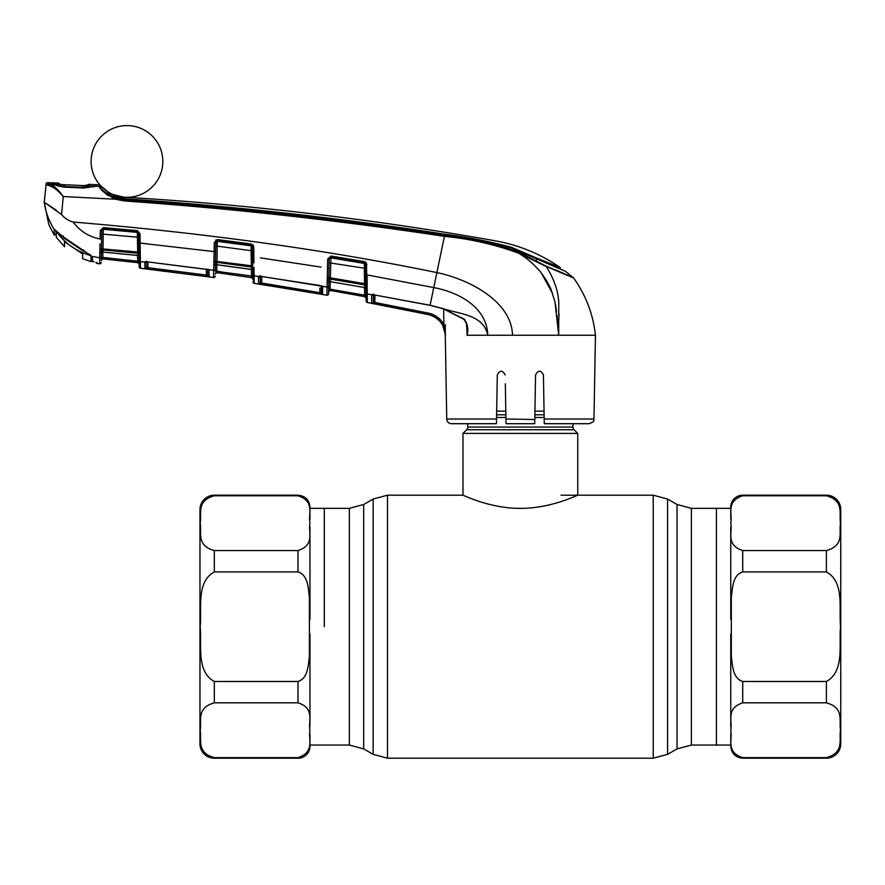 <?xml version="1.0" encoding="UTF-8"?>
<svg xmlns="http://www.w3.org/2000/svg" width="885" height="885" viewBox="0 0 885 885"><rect width="100%" height="100%" fill="white"/><g stroke="black" fill="none" stroke-linecap="round" stroke-linejoin="round"><path stroke-width="1.33" d="M324.308 626.702L324.308 508.344L324.308 626.702M730.767 508.344L716.419 508.344L716.419 745.048L716.419 508.344L691.384 508.344L677.036 504.505L667.578 499.04L653.23 495.191L561.013 495.191M572.96 423.705L572.96 427.057L467.767 427.057L467.767 423.705M572.96 427.057A3.828 3.828 0 0 0 574.088 429.756L466.638 429.756A3.828 3.828 0 0 0 467.767 427.057M574.088 429.756L577.75 433.418L577.75 495.191C578.182 494.693 551.499 508.499 520.325 508.377C489.35 508.499 462.534 494.704 462.977 495.191L387.497 495.191L373.149 499.04L373.149 754.352L363.691 748.898L363.691 504.505L373.149 499.04M466.638 429.756L462.977 433.418L462.977 495.191M577.75 433.418L462.977 433.418M544.054 411.127L534.927 411.127M505.8 411.127L496.673 411.127M309.96 508.344L309.96 519.484L309.96 508.344L349.343 508.344L349.343 745.048L309.96 745.048M199.977 743.854L199.977 509.539L199.977 743.854A14.348 14.348 0 0 0 214.325 758.202L298.002 758.202A11.959 11.959 0 0 0 309.96 746.243L309.96 733.897M298.002 758.202L298.002 757.626C315.326 751.996 308.013 739.119 309.96 730.225C308.057 721.341 315.226 708.321 298.002 702.834L214.325 702.834C195.784 708 202.034 721.33 200.176 730.28C201.968 739.207 195.961 752.648 214.325 757.626L298.002 757.626L214.325 757.626L214.325 758.202M199.977 509.539A14.348 14.348 0 0 1 214.325 495.191L214.325 495.777C195.784 500.943 202.034 514.274 200.176 523.212C201.968 532.15 195.961 545.58 214.325 550.558L298.002 550.558C315.326 544.928 308.013 532.062 309.96 523.168C308.057 514.285 315.226 501.253 298.002 495.777L214.325 495.777M298.002 571.909L214.325 571.909C195.873 582.042 202.012 608.792 200.176 626.624C201.979 644.512 195.917 671.461 214.325 681.483L298.002 681.483C308.257 678.33 308.179 664.989 309.407 656.216L309.407 597.209C308.179 588.569 308.345 575.161 298.002 571.909L298.002 550.558M309.96 526.841L309.96 619.356M309.96 634.047L309.96 726.552M730.767 733.908L730.767 745.048L691.384 745.048L691.384 508.344M826.402 757.626C844.943 752.449 838.692 739.13 840.551 730.18C838.748 721.242 844.766 707.812 826.402 702.834L742.725 702.834C725.401 708.465 732.714 721.341 730.767 730.225C732.669 739.108 725.501 752.139 742.725 757.626L826.402 757.626L826.402 758.202A14.348 14.348 0 0 0 840.75 743.854L840.75 509.539A14.348 14.348 0 0 0 826.402 495.191L742.725 495.191A11.959 11.959 0 0 0 730.767 507.149L730.767 519.495M742.725 495.191L742.725 495.777C725.401 501.397 732.714 514.274 730.767 523.168C732.669 532.051 725.501 545.072 742.725 550.558L826.402 550.558C844.943 545.392 838.692 532.062 840.551 523.112C838.748 514.185 844.766 500.755 826.402 495.777L742.725 495.777L826.402 495.777L826.402 495.191M840.75 730.7L840.75 522.692M742.725 681.483L826.402 681.483C844.854 671.35 838.714 644.601 840.551 626.768C838.748 608.88 844.81 581.943 826.402 571.909L742.725 571.909C732.47 575.062 732.548 588.414 731.32 597.176L731.32 656.194C732.548 664.823 732.382 678.242 742.725 681.483L742.725 702.834M730.767 726.552L730.767 634.036M730.767 619.356L730.767 526.852M496.452 423.705L496.54 419.003L496.452 423.705L451.527 423.705A4.779 4.779 0 0 1 446.748 419.003L445.288 335.238C444.403 324.341 438.695 317.449 428.152 314.551L367.341 302.515A1.438 1.438 -107.9 0 1 366.169 301.132L365.494 262.015M445.321 324.64L445.277 334.884M593.979 419.003C592.607 420.497 596.634 420.596 589.2 423.705L544.275 423.705L544.187 419.003L593.979 419.003L595.439 335.238L593.835 335.238M558.689 335.138L558.413 330.581M558.402 330.459L557.948 325.591M557.915 325.315L556.919 315.414M556.565 311.918L555.492 304.495M552.461 293.256L541.531 273.388M525.48 257.701L518.931 253.298C494.803 244.448 469.968 238.795 444.414 236.361L436.88 272.591C469.304 279.328 511.718 301.453 512.515 335.238L487.768 335.238C483.464 314.087 458.607 314.164 442.655 308.478L464.238 319.109C467.601 323.855 468.585 329.143 467.169 334.984L466.517 323.976M565.449 271.341L511.43 247.966C489.516 241.826 467.214 237.379 444.513 234.625C338.347 218.352 231.704 206.537 124.586 199.191L124.508 199.767C231.649 207.344 338.324 219.181 444.558 235.266C470.212 237.733 495.124 243.43 519.307 252.358L545.912 266.02L573.414 277.746L565.449 271.341L560.139 268.952L560.105 267.469C540.492 253.951 518.953 245.079 495.512 240.853A3192.87 3192.87 0 0 0 124.873 197.255A35.865 35.865 0 0 1 97.615 140.848A35.865 35.865 0 0 1 159.499 146.346A35.865 35.865 0 0 1 113.236 194.578L113.258 196.027L114.652 196.669L124.641 198.793C231.737 205.984 338.347 217.776 444.447 234.182C467.103 237.047 489.394 241.406 511.331 247.247L536.487 257.989L536.52 260.223L536.487 257.989L560.105 267.469M545.912 266.02L573.635 277.99A1.438 1.438 0 0 0 573.414 277.746L555.747 269.958M542.925 264.637L540.193 263.188M124.873 197.255L124.641 198.793M113.203 196.636L113.236 194.578L113.247 196.514M124.586 199.191L112.616 196.249L107.926 193.406L107.893 191.824A35.865 35.865 0 0 1 100.204 185.319L100.226 186.868L100.204 185.319A1.438 1.438 0 0 0 99.197 184.843L99.231 186.392L100.226 186.868C101.244 189.888 106.477 193.627 115.935 198.085L124.508 199.767L124.387 200.961L115.481 199.202L63.266 196.547L61.541 214.502C64.627 218.263 68.51 220.774 73.189 222.035C205.674 233.098 326.897 249.957 436.88 272.591L433.761 287.581C458.187 292.138 486.938 306.852 487.768 335.238L467.026 335.238M107.904 191.89L100.204 185.319L107.893 191.824M546.122 266.396C554.132 278.974 558.346 291.22 558.778 303.113L558.689 335.238L595.439 335.238C593.138 314.263 585.87 295.181 573.635 277.99L546.122 266.396L518.931 253.298C526.321 257.845 532.759 263.221 538.268 269.438C542.472 273.731 549.596 285.025 551.388 290.457L555.017 302.139L558.689 335.238L512.515 335.238M526.077 256.584L544.684 265.843M559.01 313.655L558.844 319.452M558.667 323.822L558.689 335.216M444.558 235.266L444.414 236.361C338.192 220.299 231.516 208.495 124.387 200.961M95.923 184.722L95.923 185.927L94.972 186.171L99.231 186.392C100.027 189.766 105.448 194.036 115.481 199.202L115.935 198.085M95.912 184.677A3203.877 3203.877 0 0 1 99.197 184.843M94.606 185.396L94.606 186.635L94.606 185.396M95.923 185.927L94.606 186.635L95.923 185.927M102.726 191.071L107.959 195.474M48.763 224.491L54.184 235.045L48.763 224.491L44.25 202.068L46.153 183.936L44.272 202.256L56.341 210.199M48.62 185.407L52.503 187.034M52.923 187.266L54.981 188.582M50.445 184.445L52.37 184.434M60.49 192.841L54.206 186.624M54.151 185.175L53.111 184.489L54.151 185.175M51.308 182.786L51.308 183.903L51.308 182.786A3203.877 3203.877 0 0 0 47.635 182.653L47.536 183.549L49.14 184.058L47.536 183.549A1.438 1.438 -174 0 0 46.064 184.832L47.801 185.242L49.14 184.058C53.177 184.998 57.813 189.058 63.023 196.227C57.215 189.611 52.138 185.95 47.801 185.242M52.503 183.505L52.492 184.622L51.308 183.903L53.144 184.876M47.635 182.653A1.438 1.438 0 0 0 46.153 183.936M94.972 186.171L83.599 188.029L63.112 187.078L53.111 184.489M93.688 186.403L92.604 187.089L93.688 186.403M55.213 230.045L54.25 229.635L54.184 235.045L54.361 229.558C48.952 221.239 45.589 212.146 44.272 202.256L61.541 214.502M55.124 229.989A0.951 0.94 -68.4 0 1 54.361 229.558L62.647 236.461L90.801 255.455L92.283 257.247L92.317 261.396L94.175 261.871L92.317 261.396A0.951 0.951 179.4 0 1 91.609 260.489L91.609 260.002M55.965 232.644L55.954 233.817M138.691 237.313L103.202 234.149L102.948 252.081L137.75 255.422L137.33 231.859L103.346 228.828L101.786 230.498L101.476 248.077A1.438 0.774 -179 0 1 99.905 248.818L100.027 243.795M101.432 250.709L101.41 251.617A1.438 1.029 -179 0 1 99.817 252.612L99.762 254.725M73.189 222.035C80.037 231.195 89.031 236.859 100.149 239.016L101.631 238.917L101.332 256.44A1.438 1.372 -179 0 1 99.706 257.778L91.763 256.351A0.951 0.852 -44.9 0 1 91.321 256.13L62.581 236.549L55.456 230.211M137.573 255.477L137.673 261.197L139.111 261.197L139.155 264.04A1.438 1.438 -1 0 0 137.883 262.635L137.673 261.197L102.748 257.435L137.673 261.197L137.883 262.635L102.837 258.851L137.883 262.635L139.155 264.073A1.438 1.438 -1 0 0 137.883 262.679L139.155 264.073L139.21 266.861L138.989 254.404A1.438 0.94 -1 0 0 140.295 255.322L140.483 268.266L213.55 277.492L213.683 270.323L208.904 269.704L209.203 276.762A1.438 1.438 -179 0 1 207.964 275.368L208.318 269.549A1.438 1.162 -57.1 0 0 208.904 269.704L147.518 261.871L140.372 261.794A1.438 1.372 -1 0 1 139.1 260.444M101.421 251.141L101.332 256.517L101.421 251.141M101.266 260.256A1.438 1.438 1 0 1 102.837 258.851L102.748 257.435L101.31 257.435M102.837 258.896A1.438 1.438 121.4 0 0 101.266 260.301L102.837 258.896L137.883 262.679M102.837 258.851L102.837 252.07M138.989 254.05L138.79 242.944L138.956 252.114L101.476 248.829A1.438 0.819 175.8 0 1 99.916 249.614L99.607 263.83A1.438 1.438 -57.5 0 0 101.222 262.436L101.222 262.436M99.872 251.782A1.438 0.985 -172.8 0 0 101.443 251.063A1.438 1.35 -179 0 1 102.981 249.968L137.706 253.243A1.438 1.35 -1 0 1 138.989 254.559L139.034 256.761A1.438 1.372 -1 0 0 137.75 255.422L139.034 256.893M139.21 266.861A1.438 1.438 -1 0 0 140.483 268.266L139.288 267.303M139.21 266.783L139.21 266.783A1.438 1.438 -1 0 0 140.483 268.188L140.405 263.885M140.372 261.695L140.339 259.371M138.956 252.114L138.956 252.513A1.438 0.808 -1 0 0 140.272 253.298L140.295 255.322M138.989 254.404L138.956 252.513M101.377 253.42A1.438 1.372 -179 0 1 102.948 252.081L137.75 255.488M138.624 233.684A1.438 1.339 -1 0 0 137.341 232.379L103.335 229.315L103.202 234.149L101.72 234.259M215.409 263.321L215.309 268.985A1.438 1.372 -179 0 1 213.683 270.323L214.104 251.605L138.79 242.944L138.624 233.629L140.007 233.74L140.272 253.298M103.224 229.303L103.313 228.463M102.837 249.968L102.859 248.74M101.332 256.44L101.255 260.533M99.607 263.752L99.607 263.752A1.438 1.438 1 0 0 101.222 262.358M97.129 262.801A1.438 1.427 179 0 1 96.476 262.491L96 262.347A1.438 1.438 71.1 0 0 97.173 263.476L97.129 262.801L97.173 263.476L99.607 263.83L97.173 263.476M101.332 256.517A1.438 1.383 -179 0 1 99.695 257.856M92.77 261.517L92.283 257.247L90.425 255.311M90.237 254.581L90.801 255.455M83.621 249.891L83.256 250.621M63.289 235.897L62.647 236.461L63.289 235.897M101.775 230.731L100.315 230.476L103.423 227.622L137.418 230.653L140.007 233.74M100.149 239.016L100.315 230.476L101.775 230.675M101.786 230.498A1.438 1.339 -179 0 1 103.335 229.315L103.423 227.622M138.624 233.629L137.418 230.653M215.619 251.506L214.104 251.605L214.27 242.578L217.522 239.581L251.274 244.039L253.752 247.114L252.391 247.026L251.152 245.233L217.4 240.775L217.212 246.163L215.708 246.262L215.763 242.678L215.453 260.555A1.438 0.763 -179 0 1 213.871 261.285L213.882 261.982A1.438 0.808 176.7 0 0 215.453 261.219L215.398 263.984A1.438 1.007 -179 0 1 213.794 264.969L213.727 267.856M215.453 261.219L215.708 246.262L215.442 261.263L251.351 265.765L251.086 250.665L217.212 246.163L216.991 264.703L251.572 269.427L251.528 267.016L217.024 262.369A1.438 1.339 1 0 0 215.42 263.464A1.438 0.962 -173.6 0 1 213.838 264.195L213.794 264.969M217.522 239.581L215.774 242.567A1.438 1.327 1 0 1 217.389 241.351L251.152 245.831L251.274 244.039M252.457 250.765L251.086 250.665L251.152 245.831A1.438 1.327 179 0 1 252.391 247.114M215.398 263.984L215.365 266.031A1.438 1.361 1 0 1 216.991 264.703L215.354 266.175L215.276 271.153L252.9 276.164L252.391 247.026M254.039 271.064L254.017 268.73A1.438 0.896 179 0 1 252.756 267.867L252.756 268.31A1.438 1.339 179 0 0 251.528 267.016L251.351 265.765L252.712 265.854M252.756 268.31L252.8 270.755A1.438 1.361 179 0 0 251.572 269.427L252.8 270.898M217.09 246.163L217.179 241.339M217.19 240.764L217.201 239.558M215.818 239.946L215.708 246.262M208.252 269.516A1.438 1.372 1 0 0 209.314 270.224M206.526 275.069L207.964 275.368L207.864 269.317L207.964 275.368L206.526 275.069L206.426 268.929L206.338 276.463L147.695 269.062L147.861 267.657L206.526 275.069M209.203 276.762L206.338 276.463M147.695 269.062L144.83 268.631A1.438 1.438 -1 0 0 146.423 267.237L147.861 267.657L147.961 262.026L147.861 267.657M146.324 261.197L146.423 267.237M144.731 262.535A1.438 1.383 -1 0 0 145.992 262.048L145.87 262.082A1.438 1.305 -124.3 0 1 144.908 262.27L144.83 268.631L145.759 268.819M208.318 269.549L147.518 261.871M215.309 268.985L215.309 269.095A1.438 1.372 -179 0 1 213.683 270.434L213.55 277.414A1.438 1.438 -179 0 0 215.188 276.02L215.188 276.087A1.438 1.438 -179 0 1 213.55 277.492M213.683 270.323L213.683 270.434A1.438 1.372 1 0 0 215.309 269.095L215.365 266.031M145.87 262.082L147.53 261.982L145.837 262.104M145.892 261.916L145.04 262.181M208.838 269.659L208.174 269.317M140.162 243.054L146.633 243.729M206.271 250.61L207.532 250.776M207.754 250.798L214.104 251.605M253.752 247.114L253.962 262.867M216.825 264.759L216.847 272.635L251.727 277.625L251.351 269.471M252.966 280.058L252.955 279.406M215.221 274.029L216.847 272.635L251.727 277.669L251.462 276.164M251.727 277.669L252.944 279.063M252.944 279.018L252.9 276.164L252.944 279.018A1.438 1.438 -1 0 0 251.727 277.625M219.967 271.606L216.714 271.153M252.999 281.895L252.999 281.895A1.438 1.438 179 0 0 254.216 283.288L254.095 275.976A1.438 1.372 179 0 1 252.867 274.649A1.438 1.372 -1 0 0 254.095 275.976L254.216 283.355A1.438 1.438 -109.7 0 1 252.999 281.961M252.734 266.717A1.438 0.808 179 0 0 254.006 267.502L254.095 275.81A1.438 1.372 179 0 1 252.867 274.483M254.216 283.355L326.897 295.192L327.052 287.05L321.952 286.209L322.682 286.95L322.549 294.318A1.438 1.438 -179 0 1 321.366 292.924L321.487 285.612M254.095 275.722L254.061 273.233M259.913 276.297A1.438 1.195 -109 0 1 258.896 276.496L254.095 275.81M322.549 294.318L258.564 283.897L258.453 276.905L261.23 276.363L321.952 286.209A1.438 1.007 -61.7 0 1 321.509 286.12L321.72 286.253M328.833 280.235L328.722 285.722A1.438 1.361 -179 0 1 327.052 287.05L327.693 259.128L331.023 256.042L330.359 277.835L364.498 283.642L364.332 262.812L330.857 257.225L329.187 259.084L329.12 262.723M260.411 257.856L321.155 267.126M329.187 259.205L328.877 277.215A1.438 0.752 -179 0 1 327.273 277.945M331.023 256.042L364.509 261.617L366.91 264.715L365.538 264.737A1.438 1.316 -1 0 0 364.343 263.464L330.857 257.856A1.438 1.316 -179 0 0 329.187 259.084L327.682 259.239M328.855 277.956L328.877 277.901A1.438 0.796 176.5 0 1 327.284 278.664M327.118 284.074L327.173 281.707A1.438 1.007 -179 0 0 328.811 280.733L328.844 280.169A1.438 1.327 -179 0 1 330.481 279.096L330.359 277.835L328.877 277.901L328.844 280.169A1.438 0.951 -173.5 0 1 327.24 280.866M261.23 276.463L319.706 285.446M259.57 276.496L260.101 275.567L260.223 282.503L261.65 283.023L321.366 292.924L319.927 292.515L319.85 288.001M260.223 282.503L260.323 276.286L260.223 282.503A1.438 1.438 -1.1 0 1 258.564 283.897L258.907 283.997M261.761 276.54L261.65 283.023L261.761 276.54M321.554 285.999A1.438 1.372 1 0 0 322.682 286.95M321.233 285.866L321.366 292.924L321.233 285.866A1.438 1.007 -61.7 0 0 321.509 286.12M319.684 293.909L319.927 292.515M261.429 284.417L261.65 283.023M259.814 276.308L258.453 276.905A1.438 1.372 -1 0 0 259.869 276.308M328.722 285.722L328.722 285.999A1.438 1.372 -179 0 1 327.041 287.315A1.438 1.372 1 0 0 328.722 285.999L328.578 293.798A1.438 1.438 -179 0 1 326.897 295.192M328.578 293.798L328.612 291.829L330.304 290.446L364.952 296.718L366.124 298.3M326.996 290.214L326.897 295.125A1.438 1.438 -179 0 0 328.578 293.731L328.578 293.731M372.308 294.816L374.377 294.827L373.514 294.738L373.393 301.84L374.82 302.46L374.554 303.843L428.163 314.518L371.689 303.223L371.578 295.313L372.308 294.816L367.209 293.909L367.341 302.449L366.456 263.033M253.752 247.103L253.077 245.123M253.033 245.056L252.347 244.437M374.82 302.46L374.952 295.026L374.82 302.46L428.451 313.135C435.254 314.673 440.409 318.434 443.883 324.43L445.487 335.072L442.633 325.105C439.369 319.485 434.546 315.956 428.163 314.518L432.499 315.901M432.577 315.934L436.548 318.224M373.26 293.997L373.393 301.84A1.438 1.438 -1 0 1 371.689 303.223L372.53 303.444M371.578 295.313A1.438 1.361 -1 0 0 373.016 294.727M373.393 301.84L373.514 294.738M366.025 292.592A1.438 1.361 179 0 0 367.209 293.909L367.087 274.936L365.715 274.848L365.959 288.82A1.438 1.35 -1 0 0 364.775 287.514L364.498 283.642L365.87 283.72M367.341 302.515L367.341 302.449A1.438 1.438 179 0 1 366.169 301.066L366.169 301.132M366.136 299.041L366.169 300.889M338.015 291.773L364.952 296.685L364.642 295.192L366.069 295.192L366.025 292.891L366.124 298.068A1.438 1.438 179 0 0 364.952 296.685L330.304 290.413L330.105 288.941L330.304 290.446M330.437 281.707L364.775 287.592L330.437 281.707L328.766 283.1L328.667 288.941L364.642 295.192L364.509 287.548M328.612 291.829L328.766 282.946A1.438 1.361 -179 0 1 330.448 281.629L330.481 279.096L364.72 284.915A1.438 1.327 -1 0 1 365.914 286.198M365.605 268.398L329.12 262.779M330.227 279.074L330.249 277.835M330.603 257.845L330.614 257.214M330.238 281.684L330.105 288.941M328.877 277.215L328.988 270.345M364.509 261.617L365.538 264.637M329.187 259.084L327.693 259.128M367.087 274.936L433.761 287.581L430.088 305.248L442.655 308.478L464.072 319.397C466.583 323.39 467.601 326.366 467.125 328.291L467.114 328.18M467.081 334.939L467.125 328.291M442.633 308.577L430.066 305.347L374.377 294.926L430.099 305.248M548.611 335.238L558.689 335.238M523.455 335.238L528.179 335.238M506.01 423.484L505.324 383.78M544.187 419.003L543.423 374.963C540.823 369.963 538.213 369.963 535.558 374.963L534.717 423.484M534.783 419.512L505.932 419.003M534.706 423.705L506.021 423.705M505.169 374.963C502.514 369.963 499.903 369.963 497.304 374.963L496.54 419.003L446.748 419.003M442.633 325.105L443.883 324.43L443.639 308.898M83.632 250.942L91.011 255.831L91.011 260.964L91.918 258.464M91.011 260.964L91.597 259.891M64.727 184.755L82.194 185.562L64.727 184.755L64.749 185.463L64.727 184.755L62.238 184.6L94.385 186.138L95.414 185.894L95.414 184.655A3203.877 3203.877 0 0 0 88.677 184.323L88.588 185.485L82.194 185.562L82.183 186.27M88.677 184.379L87.361 185.042L87.272 186.204L88.588 185.485M87.272 186.204L87.361 185.042L84.197 185.629M84.484 185.64L83.986 186.348L84.484 185.64L88.091 185.551M94.385 186.138L83.533 187.399L63.112 186.447L52.458 184.18L62.238 184.6L58.565 184.113L58.543 183.051L58.786 184.202M58.543 183.051A3203.877 3203.877 0 0 0 51.706 182.797L52.458 184.18M60.091 184.401L59.726 183.77L59.749 184.832M62.238 184.6L62.746 185.308L62.238 184.6M55.987 230.697L56.341 237.379L64.55 246.804L64.461 241.749L82.67 253.984L82.582 258.663L91.011 261.628M56.341 236.671L56.341 237.379M56.341 231.881L63.3 237.291M82.626 256.606L82.582 258.663M64.55 246.804L64.461 241.749L65.877 242.767M90.37 255.5C76.464 251.417 65.169 243.53 56.507 231.815M83.632 251.373L63.3 237.611M691.384 745.048L677.036 748.898L677.036 504.505M677.036 748.898L667.578 754.352L667.578 499.04M667.578 754.352L653.23 758.202L653.23 495.191M653.23 758.202L387.497 758.202L387.497 495.191M544.12 414.788L534.861 414.788M505.866 414.788L496.607 414.788M544.164 417.488L534.817 417.488M505.91 417.488L496.562 417.488M214.325 495.191L298.002 495.191L298.002 495.777M214.325 550.558L214.325 571.909M214.325 681.483L214.325 702.834M298.002 681.483L298.002 702.834M826.402 758.202L742.725 758.202L742.725 757.626M826.402 702.834L826.402 681.483M826.402 571.909L826.402 550.558M742.725 571.909L742.725 550.558M511.331 247.933L511.331 247.247M107.926 193.35L107.915 192.598M519.307 252.358L518.931 253.298M99.231 186.392L100.226 186.868M55.954 234.536L54.184 235.045M137.341 232.136L137.971 232.124M215.221 273.985A1.438 1.438 -179 0 1 216.858 272.591M253.918 256.938L252.557 256.849M329.032 268.089L327.527 268.166M428.451 313.135L428.152 314.551M367.209 294.207A1.438 1.361 179 0 1 366.025 292.891M330.304 290.413A1.438 1.438 1 0 0 328.612 291.796M363.691 748.898L349.343 745.048M363.691 504.505L349.343 508.344M387.497 758.202L373.149 754.352M298.002 495.191C305.27 495.899 309.252 499.892 309.96 507.149M742.725 758.202C735.457 757.494 731.475 753.511 730.767 746.243M113.236 194.578L123.8 197.178L113.236 194.578M53.631 184.567L63.156 186.823L83.61 187.775L93.301 186.403M88.832 187.355L87.759 187.531M59.35 186.292L57.16 185.695M92.317 261.396L94.175 261.883M216.98 264.77L251.572 269.505M140.483 268.266L171.115 271.927L140.483 268.266M364.775 287.592L365.959 288.975M59.118 184.246L61.939 184.567M60.91 184.489L60.268 184.423"/></g></svg>
